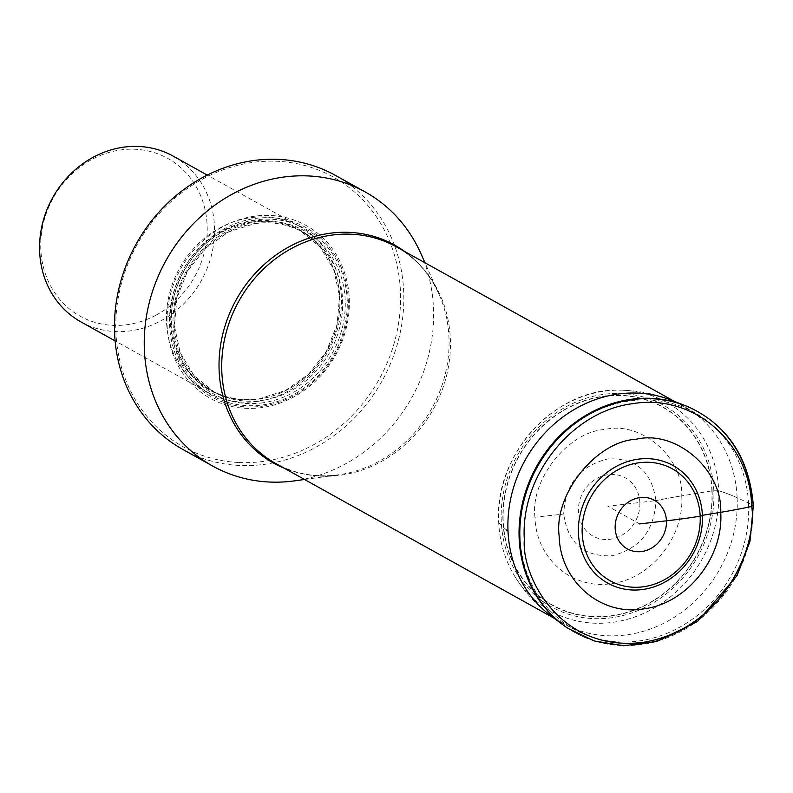 <?xml version="1.0" encoding="UTF-8"?>
<svg xmlns="http://www.w3.org/2000/svg" width="793" height="793" viewBox="0 0 793 793"><rect width="100%" height="100%" fill="white"/><g stroke="black" fill="none" stroke-linecap="round" stroke-linejoin="round"><path stroke-width="0.59" stroke-dasharray="3.96 2.97" d="M639.673 523.925L607.805 506.212L639.852 502.494A33.316 29.896 -60.9 0 1 610.56 539.2A33.316 29.896 -60.9 0 1 578.444 511.435A33.316 29.896 -60.9 0 1 607.745 474.729A33.316 29.896 -60.9 0 1 639.852 502.494L655.94 500.631C651.896 471.647 635.827 457.749 607.716 458.929C579.852 465.897 565.191 484.275 563.704 514.052L534.978 517.205C535.87 558.52 572.546 590.22 611.72 583.559C650.994 578.801 684.448 536.891 681.742 495.843A224.022 55.877 -2.5 0 0 655.94 500.631C654.463 530.408 639.802 548.786 611.938 555.754C583.826 556.934 567.748 543.027 563.714 514.052M748.572 504.318A123.976 111.238 -60.9 0 1 692.239 619.293A123.976 111.238 -60.9 0 1 574.092 629.315A123.976 111.238 -60.9 0 1 520.059 537.585A123.976 111.238 -60.9 0 1 576.402 422.61A123.976 111.238 -60.9 0 1 694.549 412.588A123.976 111.238 -60.9 0 1 748.572 504.318M420.855 253.512A156.836 140.728 -60.9 0 1 433.464 307.942A156.836 140.728 -60.9 0 1 331.474 470.645A156.836 140.728 -60.9 0 1 294.49 480.875M182.955 449.522A156.836 140.728 119.1 0 0 229.435 464.609A156.836 140.728 119.1 0 0 301.687 454.092A156.836 140.728 119.1 0 0 403.687 291.388A156.836 140.728 119.1 0 0 335.34 175.342M239.159 462.517A154.348 138.488 119.1 0 0 290.04 455.113A154.348 138.488 119.1 0 0 399.266 277.867A154.348 138.488 119.1 0 0 251.668 162.575A154.348 138.488 119.1 0 0 115.927 319.113A154.348 138.488 119.1 0 0 239.159 462.517M262.364 407.513A98.838 88.677 -60.9 0 1 167.105 325.16A98.838 88.677 -60.9 0 1 254.008 216.281A98.838 88.677 -60.9 0 1 349.267 298.644A98.838 88.677 -60.9 0 1 262.364 407.513M257.963 401.317A94.853 85.109 -60.9 0 1 207.875 392.456A94.853 85.109 -60.9 0 1 166.55 322.275A94.853 85.109 -60.9 0 1 249.954 217.788A94.853 85.109 -60.9 0 1 300.032 226.639A94.853 85.109 -60.9 0 1 341.367 296.82A94.853 85.109 -60.9 0 1 257.963 401.317M80.985 321.928A94.853 85.109 119.1 0 0 91.661 326.825A94.853 85.109 119.1 0 0 169.633 315.475A94.853 85.109 119.1 0 0 214.477 226.292A94.853 85.109 119.1 0 0 173.142 156.112M155.735 315.336A90.233 80.955 119.1 0 0 205.228 210.363A90.233 80.955 119.1 0 0 120.159 150.006A90.233 80.955 119.1 0 0 41.405 234.213A90.233 80.955 119.1 0 0 99.383 323.534A90.233 80.955 119.1 0 0 155.735 315.336M690.713 407.979A126.454 113.468 -60.9 0 1 752.983 505.171L752.21 504.774A9.922 2.478 -2.5 0 0 752.091 504.725L737.143 497.746A234.926 58.603 -2.5 0 0 718.716 490.728L712.134 490.857A9.794 2.438 -2.5 0 0 711.896 490.897L681.742 495.843C683.358 457.254 641.15 420.766 605 429.489C568.541 431.333 530.041 479.567 534.978 517.205M655.95 500.631A224.022 55.877 177.5 0 1 681.742 495.843M711.896 490.897A113.211 101.583 119.1 0 0 602.779 396.55A113.211 101.583 119.1 0 0 503.228 521.269A113.211 101.583 119.1 0 0 612.345 615.616A113.211 101.583 119.1 0 0 711.896 490.897M712.134 490.857A113.468 101.811 -60.9 0 1 612.355 615.864A113.468 101.811 -60.9 0 1 502.98 521.298A113.468 101.811 -60.9 0 1 602.769 396.302A113.468 101.811 -60.9 0 1 712.134 490.857M713.809 490.589A115.322 103.477 119.1 0 0 602.66 394.488A115.322 103.477 119.1 0 0 501.255 521.536A115.322 103.477 -60.9 0 0 612.404 617.638A115.322 103.477 -60.9 0 0 713.809 490.589M718.716 490.728A119.337 107.075 -60.9 0 1 641.368 614.416A119.337 107.075 -60.9 0 1 515.232 577.086A119.337 107.075 -60.9 0 1 515.212 577.066A119.337 107.075 -60.9 0 1 498.757 522.746A119.337 107.075 119.1 0 1 619.095 390.176A119.337 107.075 119.1 0 1 619.115 390.176C636.829 390.275 653.928 393.516 670.422 399.89A124.323 111.545 119.1 0 1 737.143 497.746A234.926 58.593 -2.5 0 0 718.716 490.728A119.337 107.075 119.1 0 0 619.115 390.176M506.469 530.031L498.757 522.746M737.143 497.746A124.323 111.545 -60.9 0 1 674.407 617.241A124.323 111.545 -60.9 0 1 550.58 615.546M564.933 626.292A126.374 113.399 119.1 0 0 689.732 625.3A126.374 113.399 119.1 0 0 752.091 504.725A126.374 113.399 119.1 0 0 687.144 406.403M567.818 628.264A126.394 113.409 119.1 0 0 691.367 624.359A126.394 113.409 119.1 0 0 752.21 504.774A126.394 113.409 119.1 0 0 690.336 407.81M752.983 505.171A126.454 113.468 -60.9 0 1 691.932 624.934A126.454 113.468 -60.9 0 1 568.155 628.492M304.522 479.487L338.462 474.809C315.763 477.763 294.897 474.006 275.855 463.558A123.976 111.238 119.1 0 0 394.002 453.537A123.976 111.238 119.1 0 0 450.335 338.561A123.976 111.238 119.1 0 0 396.312 246.831C415.235 257.487 429.439 273.228 438.925 294.054A124.689 111.882 -60.9 0 1 448.957 337.332A124.689 111.882 -60.9 0 1 338.462 474.809A124.689 111.882 -60.9 0 1 284.251 468.227M404.708 251.5A124.689 111.882 -60.9 0 1 438.925 294.054L424.979 262.761M263.018 406.085A96.924 86.972 119.1 0 0 348.246 299.308A96.924 86.972 119.1 0 0 254.831 218.531A96.924 86.972 119.1 0 0 169.593 325.308A96.924 86.972 119.1 0 0 263.018 406.085M255.108 220.018A95.517 85.703 119.1 0 0 171.119 325.249A95.517 85.703 119.1 0 0 263.177 404.846A95.517 85.703 119.1 0 0 347.175 299.615A95.517 85.703 119.1 0 0 255.108 220.018M263.088 402.755A93.356 83.761 -60.9 0 1 173.112 324.961A93.356 83.761 -60.9 0 1 255.197 222.109A93.356 83.761 -60.9 0 1 345.183 299.913A93.356 83.761 -60.9 0 1 263.088 402.755M254.513 223.616A91.364 81.976 -60.9 0 1 302.757 232.151A91.364 81.976 -60.9 0 1 339.949 326.438A91.364 81.976 -60.9 0 1 262.235 400.396A91.364 81.976 -60.9 0 1 213.991 391.861A91.364 81.976 -60.9 0 1 176.799 297.573A91.364 81.976 -60.9 0 1 254.513 223.616M251.758 222.08A91.364 81.976 119.1 0 0 174.044 296.047A91.364 81.976 119.1 0 0 211.235 390.334A91.364 81.976 119.1 0 0 259.48 398.869A91.364 81.976 119.1 0 0 337.194 324.902A91.364 81.976 119.1 0 0 300.002 230.614A91.364 81.976 119.1 0 0 251.758 222.08M251.193 221.217A91.948 82.502 -60.9 0 1 339.81 297.831A91.948 82.502 -60.9 0 1 258.964 399.127A91.948 82.502 -60.9 0 1 170.336 322.503A91.948 82.502 -60.9 0 1 251.193 221.217M515.212 577.066C505.151 560.8 499.649 542.63 498.698 522.577C493.761 455.202 554.763 387.955 619.095 390.176M550.57 615.537C536.445 604.89 524.669 592.074 515.232 577.086M554.148 618.233L574.092 629.315M674.605 401.506L694.549 412.588M254.722 223.656C272.009 221.267 288.028 224.092 302.757 232.151L300.002 230.614L320.085 246.99L333.734 269.719L339.592 296.542L337.025 324.783L326.3 351.606L308.477 374.296L285.351 390.582L259.281 398.82C241.984 401.208 225.975 398.383 211.235 390.334L213.991 391.861L193.918 375.486L180.259 352.766L174.41 325.933L176.968 297.682L187.703 270.869L205.526 248.179L228.642 231.903L254.722 223.656M300.032 226.639L207.26 175.084M207.875 392.456L115.104 340.891"/><path stroke-width="1.19" d="M639.673 523.925L666.447 520.823A233.905 58.345 -2.5 0 0 700.179 516.184A3.985 0.991 -2.5 0 0 702.41 515.321A67.266 60.357 119.1 0 0 637.572 459.266A67.266 60.357 119.1 0 0 578.424 533.362A67.266 60.357 119.1 0 0 643.262 589.417A67.266 60.357 119.1 0 0 702.41 515.321L720.728 512.308A232.25 57.929 -2.5 0 0 751.665 506.449C750.287 442.464 693.488 393.348 632.794 403.667C571.971 411.042 520.139 475.969 524.332 539.547C521.288 575.113 559.006 652.946 643.212 642.33C727.27 628.452 757.761 540.687 751.665 506.449L752.983 505.171M720.728 512.308C723.712 557.509 686.867 603.661 643.638 608.895C600.489 616.23 560.116 581.319 559.134 535.83C553.692 494.396 596.088 441.275 636.224 439.253C676.042 429.637 722.512 469.813 720.728 512.308M304.522 479.487L294.49 480.875A156.836 140.728 -60.9 0 1 259.212 481.163A156.836 140.728 -60.9 0 1 212.732 466.076A156.836 140.728 -60.9 0 1 144.385 350.03A156.836 140.728 -60.9 0 1 215.656 204.574A156.836 140.728 -60.9 0 1 365.117 191.896A156.836 140.728 -60.9 0 1 420.855 253.512L424.979 262.761M365.117 191.896L335.34 175.342A156.836 140.728 119.1 0 0 252.521 160.692A156.836 140.728 119.1 0 0 114.608 333.476A156.836 140.728 119.1 0 0 182.955 449.522L212.732 466.076M207.26 175.084L173.142 156.112A94.853 85.109 119.1 0 0 123.054 147.26A94.853 85.109 119.1 0 0 39.65 251.748A94.853 85.109 119.1 0 0 80.985 321.928L115.104 340.891M687.144 406.403A126.374 113.399 119.1 0 0 684.28 405.243L670.432 399.89A124.323 111.545 119.1 0 0 670.422 399.89A124.323 111.545 119.1 0 0 508.006 531.102L506.469 530.031M690.336 407.81A126.394 113.409 119.1 0 0 689.969 407.642L684.28 405.243A126.374 113.399 119.1 0 0 519.157 538.635A126.374 113.399 119.1 0 0 562.435 624.468L550.58 615.546A124.323 111.545 -60.9 0 1 550.57 615.537A124.323 111.545 -60.9 0 1 508.006 531.102M567.818 628.264A126.394 113.409 119.1 0 1 567.471 628.036L568.155 628.492A126.454 113.468 -60.9 0 1 519.911 539.101A126.454 113.468 -60.9 0 1 573.845 424.433A126.454 113.468 -60.9 0 1 690.713 407.979L689.969 407.642A126.394 113.409 119.1 0 0 573.161 424.086A126.394 113.409 119.1 0 0 519.246 538.695A126.394 113.409 119.1 0 0 567.471 628.036L562.435 624.468A126.374 113.399 119.1 0 0 564.933 626.292M690.713 407.979L690.713 407.979C728.509 426.396 749.385 458.919 753.35 505.557L749.98 541.381L737.074 575.579L697.582 621.434L656.604 641.567L623.615 645.74L594.512 641.022L568.155 628.492M700.179 516.184A64.015 57.443 -60.9 0 1 643.886 586.701A64.015 57.443 -60.9 0 1 582.191 533.352A64.015 57.443 -60.9 0 1 638.484 462.834A64.015 57.443 -60.9 0 1 700.179 516.184M666.447 520.823A27.824 24.97 119.1 0 0 639.624 497.637A27.824 24.97 119.1 0 0 615.16 528.287A27.824 24.97 119.1 0 0 641.983 551.482A27.824 24.97 119.1 0 0 666.447 520.823M674.605 401.506L396.312 246.831A123.976 111.238 119.1 0 0 278.165 256.853A123.976 111.238 119.1 0 0 221.822 371.828A123.976 111.238 119.1 0 0 275.855 463.558L554.148 618.233M284.251 468.227A124.689 111.882 -60.9 0 1 219.136 370.787A124.689 111.882 -60.9 0 1 281.178 251.49A124.689 111.882 -60.9 0 1 404.708 251.5"/></g></svg>

